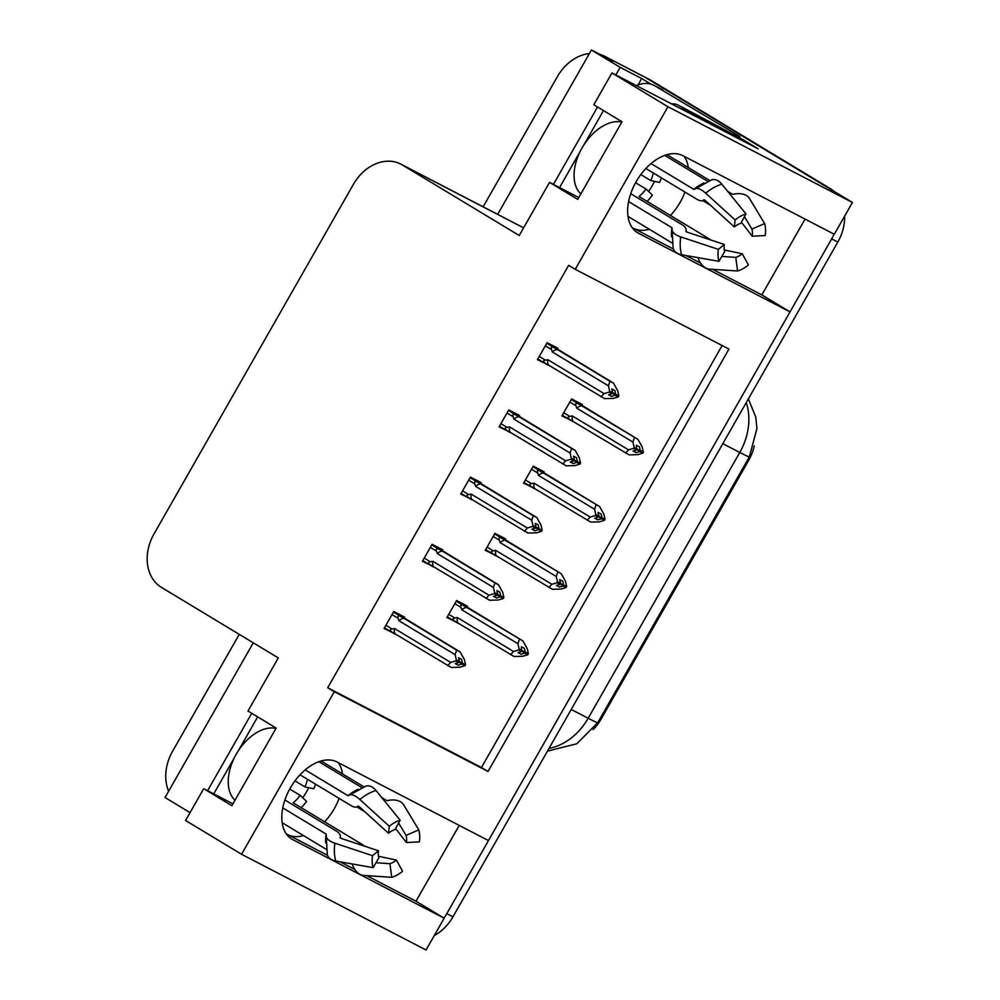 <?xml version="1.0" encoding="UTF-8"?>
<svg xmlns="http://www.w3.org/2000/svg" width="1000" height="1000" viewBox="0 0 1000 1000"><rect width="100%" height="100%" fill="white"/><g stroke="black" fill="none" stroke-linecap="round" stroke-linejoin="round"><path stroke-width="1.5" d="M308.7 787.688A44.713 27.675 -58.9 0 1 306.55 791.75A44.713 27.675 -58.9 0 1 302.725 797.763M339.125 798.4A44.713 27.675 -58.9 0 1 334.363 808.538A44.713 27.675 -58.9 0 1 324.625 821.787M303.525 835.6A44.713 27.675 -58.9 0 1 287.625 834.6L327.512 855.3M654.538 181.375A44.713 27.675 -58.9 0 1 652.387 185.438A44.713 27.675 -58.9 0 1 648.562 191.438M673.35 248.975L633.462 228.275A44.713 27.675 121.1 0 0 649.362 229.288M670.462 215.475A44.713 27.675 121.1 0 0 680.2 202.225A44.713 27.675 121.1 0 0 684.963 192.087M599.95 54.425A41.913 32.9 117.4 0 1 604.913 56.388L643.35 76.325A41.913 32.9 117.4 0 1 644.8 77.138L852.438 202.475L834.3 234.262L682.875 155.688A44.713 27.675 121.1 0 0 636.575 180.975A44.713 27.675 121.1 0 0 637.625 232.787A44.713 27.675 121.1 0 0 638.587 233.325L790.025 311.9L488.462 840.575L337.038 762A44.713 27.675 121.1 0 0 290.738 787.288A44.713 27.675 121.1 0 0 291.788 839.1A44.713 27.675 121.1 0 0 292.75 839.638L444.188 918.213L426.05 950L241.562 854.275L334.288 691.712L488.025 771.488L728.962 349.075L575.225 269.312L667.95 106.75L611.95 72.95L758 148.737L741.4 138.713L687.588 110.787A27.95 17.3 121.1 0 0 682.425 109.513M459.225 825.413L416 901.2L444.188 918.213M712.55 269.312L761.838 294.887L805.062 219.088M761.838 294.887L790.025 311.9M638 84.987L641.688 78.525L651.112 84.213M207.575 790.7L251.725 713.312M615.825 74.963L620.163 67.35L641.688 78.525M553.413 184.387L597.562 106.988M253.275 642.812L165.037 797.525L190.05 812.625M620.163 67.35L591.413 50L497.675 214.35M604.913 56.388A41.913 32.9 117.4 0 1 606.362 57.2L612.938 61.163L591.413 50M483.137 206.812L557.425 76.575A41.913 32.9 117.4 0 1 589.375 53.575M168.625 791.237A41.913 32.9 117.4 0 1 172.562 751.312L239.262 634.362M667.95 106.75L852.438 202.475M232.938 803.863L203.7 788.688L185.575 820.475L241.562 854.275M578.775 197.55L549.538 182.375L519.225 235.512L402.35 164.963A41.913 32.9 -62.6 0 0 400.9 164.15A41.913 32.9 -62.6 0 0 353.413 184.338L153.988 533.962A41.913 32.9 -62.6 0 0 161.412 587.362L278.3 657.913L247.987 711.05L276.175 728.062L231.887 805.7L203.7 788.688M611.95 72.95L593.825 104.738L622.013 121.75L577.725 199.387L549.538 182.375M575.225 269.312L568.65 265.338L327.713 687.75L334.288 691.712M754.212 445.825A37.725 29.613 117.4 0 1 748.913 459.925L600.887 719.438A37.725 29.613 117.4 0 1 593.112 729.575M327.713 687.75L481.45 767.513L722.138 345.538M481.45 767.513L488.025 771.488M442.425 550.65L442.863 549.875L432.113 544.3L422.425 561.275L433.338 566.587M480.763 483.45L481.2 482.675L470.438 477.088L460.75 494.075L471.675 499.387M519.087 416.238L519.538 415.462L508.775 409.888L499.087 426.863L510 432.175M557.425 349.038L557.875 348.263L547.112 342.675L537.425 359.663L548.337 364.975M404.087 617.863L404.538 617.087L393.775 611.5L384.087 628.488L395 633.8M505.25 539.712L505.7 538.925L494.938 533.35L485.25 550.325L496.163 555.638M543.587 472.5L544.025 471.725L533.275 466.138L523.587 483.125L534.5 488.438M581.925 405.288L582.362 404.513L571.6 398.938L561.912 415.913L572.837 421.225M466.925 606.912L467.362 606.138L456.6 600.55L446.912 617.537L457.825 622.85M447.3 616.862L457.675 623.125M562.3 415.238L572.675 421.5M523.962 482.45L534.338 488.713M485.637 549.65L496.012 555.913M384.475 627.812L394.85 634.075M537.812 358.975L548.188 365.238M499.475 426.188L509.85 432.45M461.138 493.4L471.512 499.663M422.8 560.6L433.175 566.862M685.888 255.475L700.625 263.125M688.325 167.575A44.713 27.675 121.1 0 0 684.188 156.363M338.35 762.688A44.713 27.675 -58.9 0 1 342.488 773.888M340.05 861.8L354.787 869.438M366.712 875.625L416 901.2M834.075 234.137A41.913 32.9 117.4 0 1 831.675 238.875L446.812 913.612A41.913 32.9 117.4 0 1 443.95 918.075M830.4 188.65L650.95 80.325A41.913 32.9 117.4 0 0 649.5 79.513L643.35 76.325A41.913 32.9 117.4 0 1 644.8 77.138L830.4 188.65A41.913 32.9 117.4 0 1 834.275 191.513M844.638 216.15A41.913 32.9 117.4 0 1 837.825 242.062L452.962 916.8A41.913 32.9 117.4 0 1 434.3 935.55M456.55 600.65L522.95 640.975L527.175 648.5L528.362 653.775L525.288 652.175L524.438 648.413L521.362 646.825L521.65 651.575L518.038 652.65L521.112 654.237L524.725 653.175L527.8 654.762L522.737 656.263L514.1 656.513L454.462 620.925M454.75 621.1C452.438 619.525 452.488 618.5 454.875 618.038L448.738 614.338M522.013 650.938L527.8 654.762M522.95 640.975L463.612 605.562C461.138 604.362 460.25 604.963 460.962 607.362L461.788 609.812L517.95 643.713L519.138 648.988L522.212 650.588M519.138 648.988L518.575 649.987L513.513 651.475L457.362 617.575L454.875 618.038M528.362 653.775L525.288 652.175M518.325 652.562L521.112 654.237M510.562 654.675L513.513 651.475M518.575 649.987L521.65 651.575M457.987 622.938A9.5 5.888 -58.9 0 1 457.362 617.575M466.85 607.413A9.5 5.888 121.1 0 0 461.788 609.812M517.95 643.713L519.425 639.15M522.175 650.638L525.138 652.438M524.725 653.175L527.938 654.513M521.9 651.125L524.862 652.913M393.713 611.6L460.125 651.925L464.338 659.45L465.538 664.725L462.312 663.375L461.613 659.362L458.537 657.775L459.387 661.525L456.312 659.938L455.737 660.925L458.812 662.525L455.213 663.6L458.288 665.188L462.038 663.863L464.963 665.713L459.913 667.212L451.275 667.463L395.163 633.888A9.5 5.888 -58.9 0 1 394.525 628.525L392.05 628.987L385.913 625.288M459.35 661.587L462.312 663.375M465.538 664.725L462.463 663.125M461.887 664.125L464.963 665.713M462.038 663.863L459.075 662.075M459.188 661.888L465.112 665.462M455.5 663.512L458.288 665.188M392 614.612L398.137 618.312C397.425 615.913 398.312 615.312 400.775 616.512L393.438 612.087M398.137 618.312L398.963 620.763A9.5 5.888 -58.9 0 1 404.012 618.362L400.775 616.512M398.963 620.763L455.112 654.663L456.587 650.1L404.012 618.362M460.125 651.925L456.587 650.1M455.112 654.663L456.312 659.938M459.387 661.525L458.812 662.525M395.163 633.888L391.637 631.875M391.925 632.05C389.613 630.475 389.65 629.45 392.05 628.987M447.738 665.625L450.688 662.425L394.525 628.525M455.737 660.925L450.688 662.425M494.875 533.45L561.287 573.775L565.5 581.3L566.7 586.562L563.625 584.975L562.775 581.213L559.7 579.612L560.55 583.375L559.975 584.375L556.375 585.438L559.45 587.038L563.05 585.962L566.125 587.562L561.075 589.062L552.438 589.3L492.8 553.713M493.088 553.888C490.775 552.312 490.812 551.3 493.212 550.825L487.075 547.125M560.35 583.725L566.125 587.562M561.287 573.775L501.938 538.362C499.475 537.15 498.587 537.75 499.3 540.15L500.125 542.612L556.275 576.512L557.475 581.775L560.55 583.375M557.475 581.775L556.9 582.775L551.85 584.275L495.688 550.375L493.212 550.825M566.7 586.562L563.625 584.975M556.663 585.35L559.45 587.038M548.9 587.463L551.85 584.275M556.9 582.775L559.975 584.375M496.325 555.737A9.5 5.888 -58.9 0 1 495.688 550.375M505.175 540.2A9.5 5.888 121.1 0 0 500.125 542.612M556.275 576.512L557.75 571.938M560.513 583.438L563.475 585.225M563.05 585.962L566.275 587.3M560.237 583.925L563.2 585.712M533.212 466.238L599.625 506.562L603.837 514.087L605.037 519.362L601.962 517.762L601.1 514L598.025 512.413L598.888 516.163L598.312 517.163L594.712 518.237L597.788 519.825L601.388 518.763L604.462 520.35L599.412 521.85L590.763 522.1L531.138 486.512M531.425 486.688C529.113 485.112 529.15 484.087 531.538 483.625L525.413 479.925M598.688 516.525L604.462 520.35M599.625 506.562L540.275 471.15C537.8 469.95 536.925 470.55 537.638 472.95L538.45 475.4L594.612 509.3L595.812 514.575L598.888 516.163M595.812 514.575L595.237 515.562L590.188 517.062L534.025 483.162L531.538 483.625M605.037 519.362L601.962 517.762M595 518.15L597.788 519.825M587.238 520.262L590.188 517.062M595.237 515.562L598.312 517.163M534.663 488.525A9.5 5.888 -58.9 0 1 534.025 483.162M543.513 473A9.5 5.888 121.1 0 0 538.45 475.4M594.612 509.3L596.087 504.738M598.85 516.225L601.812 518.013M601.388 518.763L604.612 520.1M598.575 516.712L601.538 518.5M571.55 399.025L637.962 439.363L642.175 446.887L643.363 452.15L640.288 450.562L639.438 446.8L636.362 445.2L636.65 449.963L633.038 451.025L636.112 452.625L639.725 451.55L642.8 453.15L637.737 454.65L629.1 454.888L569.462 419.3M569.75 419.475C567.45 417.9 567.487 416.887 569.875 416.413L563.737 412.713M637.013 449.312L642.8 453.15M637.962 439.363L578.612 403.95C576.138 402.738 575.262 403.338 575.962 405.737L576.788 408.2L632.95 442.1L634.138 447.362L637.212 448.963M634.138 447.362L633.575 448.363L628.525 449.862L572.362 415.962L569.875 416.413M643.363 452.15L640.288 450.562M633.337 450.938L636.112 452.625M625.562 453.05L628.525 449.862M633.575 448.363L636.65 449.963M572.987 421.312A9.5 5.888 -58.9 0 1 572.362 415.962M581.85 405.788A9.5 5.888 121.1 0 0 576.788 408.2M632.95 442.1L634.425 437.525M637.188 449.025L640.15 450.812M639.725 451.55L642.95 452.887M636.9 449.513L639.875 451.3M432.05 544.388L498.462 584.725L502.675 592.25L503.875 597.513L500.65 596.175L499.938 592.163L496.863 590.562L497.725 594.325L494.65 592.725L494.075 593.725L497.15 595.325L493.55 596.388L496.625 597.987L500.375 596.663L503.3 598.513L498.25 600.013L489.6 600.25L433.5 566.675A9.5 5.888 -58.9 0 1 432.863 561.325L430.375 561.775L424.25 558.075M497.688 594.388L500.65 596.175M503.875 597.513L500.8 595.925M500.225 596.912L503.3 598.513M500.375 596.663L497.413 594.875M497.525 594.675L503.45 598.25M493.837 596.3L496.625 597.987M430.337 547.4L436.475 551.1C435.763 548.7 436.637 548.1 439.113 549.312L431.775 544.875M436.475 551.1L437.287 553.562A9.5 5.888 -58.9 0 1 442.35 551.15L439.113 549.312M437.287 553.562L493.45 587.463L494.925 582.888L442.35 551.15M498.462 584.725L494.925 582.888M493.45 587.463L494.65 592.725M497.725 594.325L497.15 595.325M433.5 566.675L429.975 564.663M430.262 564.837C427.95 563.263 427.987 562.25 430.375 561.775M486.075 598.413L489.025 595.225L432.863 561.325M494.075 593.725L489.025 595.225M470.387 477.188L536.8 517.513L541.013 525.037L542.2 530.312L538.987 528.962L538.275 524.95L535.2 523.362L536.05 527.112L532.975 525.525L532.413 526.512L535.487 528.112L531.875 529.175L534.95 530.775L538.713 529.45L541.638 531.3L536.575 532.8L527.938 533.038L471.825 499.475A9.5 5.888 -58.9 0 1 471.2 494.113L468.713 494.575L462.575 490.875M536.025 527.175L538.987 528.962M542.2 530.312L539.125 528.713M538.562 529.712L541.638 531.3M538.713 529.45L535.737 527.663M535.85 527.475L541.788 531.05M532.175 529.1L534.95 530.775M468.675 480.2L474.8 483.9C474.1 481.5 474.975 480.9 477.45 482.1L470.112 477.675M474.8 483.9L475.625 486.35A9.5 5.888 -58.9 0 1 480.688 483.95L477.45 482.1M475.625 486.35L531.788 520.25L533.263 515.688L480.688 483.95M536.8 517.513L533.263 515.688M531.788 520.25L532.975 525.525M536.05 527.112L535.487 528.112M471.825 499.475L468.3 497.463M468.587 497.625C466.287 496.062 466.325 495.037 468.713 494.575M524.4 531.213L527.362 528.013L471.2 494.113M532.413 526.512L527.362 528.013M508.713 409.975L575.125 450.312L579.338 457.825L580.538 463.1L577.312 461.763L576.613 457.75L573.538 456.15L574.388 459.913L571.312 458.312L570.75 459.312L573.825 460.9L570.212 461.975L573.288 463.575L577.038 462.25L579.975 464.1L574.913 465.6L566.275 465.838L510.163 432.262A9.5 5.888 -58.9 0 1 509.538 426.912L507.05 427.362L500.913 423.663M574.35 459.975L577.312 461.763M580.538 463.1L577.463 461.5M576.9 462.5L579.975 464.1M577.038 462.25L574.075 460.462M574.188 460.262L580.112 463.837M570.5 461.887L573.288 463.575M507 412.987L513.138 416.688C512.425 414.288 513.312 413.688 515.788 414.9L508.438 410.462M513.138 416.688L513.962 419.15A9.5 5.888 -58.9 0 1 519.025 416.737L515.788 414.9M513.962 419.15L570.125 453.05L571.6 448.475L519.025 416.737M575.125 450.312L571.6 448.475M570.125 453.05L571.312 458.312M574.388 459.913L573.825 460.9M510.163 432.262L506.637 430.25M506.925 430.425C504.613 428.85 504.663 427.837 507.05 427.362M562.737 464L565.688 460.812L509.538 426.912M570.75 459.312L565.688 460.812M547.05 342.775L613.462 383.1L617.675 390.625L618.875 395.9L615.65 394.55L614.95 390.538L611.875 388.95L612.725 392.7L609.65 391.112L609.075 392.1L612.15 393.7L608.55 394.762L611.625 396.362L615.375 395.037L618.3 396.887L613.25 398.387L604.6 398.625L548.5 365.062A9.5 5.888 -58.9 0 1 547.863 359.7L545.388 360.163L539.25 356.463M612.688 392.762L615.65 394.55M618.875 395.9L615.8 394.3M615.225 395.288L618.3 396.887M615.375 395.037L612.413 393.25M612.525 393.05L618.45 396.637M608.837 394.688L611.625 396.362M545.337 345.775L551.475 349.487C550.763 347.088 551.65 346.488 554.113 347.688L546.775 343.263M551.475 349.487L552.3 351.938A9.5 5.888 -58.9 0 1 557.35 349.538L554.113 347.688M552.3 351.938L608.45 385.838L609.925 381.275L557.35 349.538M613.462 383.1L609.925 381.275M608.45 385.838L609.65 391.112M612.725 392.7L612.15 393.7M548.5 365.062L544.975 363.05M545.262 363.212C542.95 361.65 542.987 360.625 545.388 360.163M601.075 396.8L604.025 393.6L547.863 359.7M609.075 392.1L604.025 393.6M580.85 193.9A41.913 25.95 -58.9 0 1 582.025 147.975A41.913 25.95 -58.9 0 1 621.812 122.088M645.875 168.487L696.7 199.163A15.375 5.95 -129.6 0 0 703.312 200.25L704.875 200.138L734.325 226.925L735.138 219.963L705.688 193.175A15.375 5.95 -129.6 0 0 694.987 188.988L693.812 189.387L651.05 163.575M664.737 155.387L707.588 181.262M744.45 216.7L751.912 229.075L764.625 223.575L749.538 198.55A15.375 10.512 -16.5 0 0 735.15 193.925L733.3 194.25A1.4 0.95 163.5 0 1 732.262 194.1L727.625 191.3M709.675 180.463L666.963 154.675M653.275 172.95A27.95 17.3 -58.9 0 1 650.812 180.6L659.587 182.413A41.913 25.95 121.1 0 0 661.363 177.838M647.138 201.4A41.913 25.95 121.1 0 0 652.375 195.062L646.012 189.025L635.575 182.725M671.963 242.925L628 216.388M628.6 201.562L671.938 227.725L672.125 229.062A15.375 6.763 8.4 0 0 672.087 229.262A15.375 6.763 8.4 0 0 680.75 236.9L718.375 249.363L724.312 244.462L686.7 232L686.087 230.475A15.375 6.763 8.4 0 0 686.125 230.275A15.375 6.763 8.4 0 0 682.113 224.725L630.712 193.7M710.575 205.325L702.738 200.6M650.812 180.6L640.812 174.562M646.012 189.025A27.95 17.3 -58.9 0 1 639.05 196.513L708.25 238.287A15.375 5.95 50.4 0 1 710.588 239.913M703.312 200.25A15.375 5.95 -129.6 0 0 703.337 200.238A33.05 20.463 -58.9 0 1 703.975 199.713L703.312 200.25M718.375 249.363A32.138 19.887 -58.9 0 0 718.95 261.337L724.663 251.612A19.175 11.863 -58.9 0 1 724.312 244.462M734.325 226.925A19.175 11.863 -58.9 0 1 740.8 223.312L746 213.912A32.138 19.887 -58.9 0 0 735.138 219.963M724.287 249.963L742.25 253.762A19.175 11.863 -58.9 0 1 735.763 257.375L721.825 256.425M751.912 229.075A19.175 11.863 -58.9 0 1 752.25 236.225L741.413 222.188M742.25 253.762L748.425 264.95A32.138 19.887 -58.9 0 1 737.575 271L735.763 257.375M764.625 223.575A32.138 19.887 -58.9 0 1 765.2 235.562L752.25 236.225M718.95 261.337L681.6 254.725A15.375 10.512 163.5 0 1 673.15 248.363L672.087 229.262M694.987 188.988A15.375 5.95 -129.6 0 0 694.975 189.013L711.775 179.775A15.375 10 73.6 0 1 721.838 184.175L746 213.912M697.925 257.613L698.288 258.575A15.375 10 -106.4 0 0 709.3 269.1L737.575 271M740.788 139.8A27.95 17.3 -58.9 0 1 741.4 138.713L678.2 105.113A27.95 17.3 121.1 0 0 671.562 103.888M662.825 89.975A27.95 21.925 -62.6 0 0 661.85 89.425L654.163 85.438A27.95 21.925 117.4 0 1 655.125 85.988L739.862 136.475L655.125 85.988M636.438 85.65A27.95 21.925 117.4 0 1 654.163 85.438M739.262 137.413A27.95 21.925 117.4 0 1 739.862 136.475M235.012 800.225A41.913 25.95 -58.9 0 1 236.188 754.287A41.913 25.95 -58.9 0 1 275.975 728.4M300.038 774.812L350.863 805.487A15.375 5.95 -129.6 0 0 357.475 806.575L359.038 806.462L388.488 833.238L389.3 826.275L359.85 799.5A15.375 5.95 -129.6 0 0 349.15 795.312L347.975 795.7L305.212 769.887M318.9 761.712L361.763 787.575M398.612 823.025L406.075 835.4L418.787 829.887L403.7 804.862A15.375 10.512 -16.5 0 0 389.312 800.25L387.463 800.562A1.4 0.95 163.5 0 1 386.425 800.413L381.788 797.613M363.837 786.775L321.125 761M307.438 779.275A27.95 17.3 -58.9 0 1 304.975 786.912L313.75 788.737A41.913 25.95 121.1 0 0 315.525 784.15M301.3 807.712A41.913 25.95 121.1 0 0 306.537 801.375L300.175 795.337L289.738 789.05M326.125 849.25L282.162 822.712M282.762 807.887L326.1 834.05L326.287 835.387A15.375 6.763 8.4 0 0 326.25 835.575A15.375 6.763 8.4 0 0 334.913 843.213L372.537 855.675L378.475 850.775L340.863 838.312L340.25 836.787A15.375 6.763 8.4 0 0 340.288 836.587A15.375 6.763 8.4 0 0 336.275 831.05L284.875 800.013M364.738 811.65L356.9 806.912M304.975 786.912L294.975 780.875M300.175 795.337A27.95 17.3 -58.9 0 1 293.212 802.837L362.413 844.6A15.375 5.95 50.4 0 1 364.75 846.225M357.475 806.575A15.375 5.95 -129.6 0 0 357.5 806.55A33.05 20.463 -58.9 0 1 358.137 806.038L357.475 806.575M372.537 855.675A32.138 19.887 -58.9 0 0 373.113 867.663L378.825 857.925A19.175 11.863 -58.9 0 1 378.475 850.775M388.488 833.238A19.175 11.863 -58.9 0 1 394.963 829.625L400.163 820.225A32.138 19.887 -58.9 0 0 389.3 826.275M378.45 856.275L396.413 860.075A19.175 11.863 -58.9 0 1 389.938 863.688L375.988 862.75M406.075 835.4A19.175 11.863 -58.9 0 1 406.413 842.537L395.575 828.512M396.413 860.075L402.587 871.275A32.138 19.887 -58.9 0 1 391.737 877.325L389.938 863.688M418.787 829.887A32.138 19.887 -58.9 0 1 419.363 841.875L406.413 842.537M373.113 867.663L335.763 861.038A15.375 10.512 163.5 0 1 327.312 854.688L326.25 835.575M349.15 795.312A15.375 5.95 -129.6 0 0 349.137 795.325L365.938 786.087A15.375 10 73.6 0 1 376 790.487L400.163 820.225M352.088 863.925L352.45 864.887A15.375 10 -106.4 0 0 363.462 875.413L391.737 877.325M603.5 110.575L584.163 144.462M580.1 151.6L559.575 187.587M257.663 716.888L238.337 750.788M234.262 757.913L213.738 793.9M287.625 834.6L286.175 833.725M633.462 228.275L632.013 227.4M636.7 232.188L638.587 233.325M606.362 57.2L650.95 80.325M402.35 164.963L523.587 227.862M600.887 719.438L599.888 718.913M748.913 459.925L747.9 459.412M290.863 838.5L292.75 839.638M597.762 722.638A48.9 1.538 -150.3 0 1 588.162 718.263L739.775 452.475A48.9 1.538 29.7 0 0 749.362 456.85L597.762 722.638L576.838 743.763L547.45 751.137M549 748.425A55.888 43.863 -62.6 0 0 588.162 718.263L571.225 709.463M722.825 443.675L739.775 452.475A55.888 43.863 -62.6 0 0 746.263 402.587M837.825 242.062L831.675 238.875M452.962 916.8L446.812 913.612M454.825 603.663L460.962 607.362M463.612 605.562L456.262 601.138M493.162 536.45L499.3 540.15M501.938 538.362L494.6 533.925M531.5 469.25L537.638 472.95M540.275 471.15L532.938 466.725M569.837 402.038L575.962 405.737M578.612 403.95L571.275 399.513M693.812 189.387A41.913 25.95 -58.9 0 1 703.938 182.987M671.525 236.675A41.913 25.95 -58.9 0 1 671.938 227.725M708.25 238.287A27.95 17.3 -58.9 0 1 707.5 238.888M686.125 230.275L685.962 231.525A33.05 20.463 -58.9 0 1 686.087 230.475M681.6 254.725A47.8 29.588 -58.9 0 1 680.75 236.9M705.688 193.175A47.8 29.588 -58.9 0 1 721.838 184.175M687.588 110.787L678.2 105.113M347.975 795.7A41.913 25.95 -58.9 0 1 358.1 789.3M325.688 843A41.913 25.95 -58.9 0 1 326.1 834.05M362.413 844.6A27.95 17.3 -58.9 0 1 361.662 845.212M340.112 837.825A33.05 20.463 -58.9 0 1 340.25 836.787M335.763 861.038A47.8 29.588 -58.9 0 1 334.913 843.213M359.85 799.5A47.8 29.588 -58.9 0 1 376 790.487M400.9 164.15L523.612 227.812M749.362 456.85L756.925 428.512L755.738 416.987L748.363 398.9M340.288 836.587L340.125 837.85"/></g></svg>
